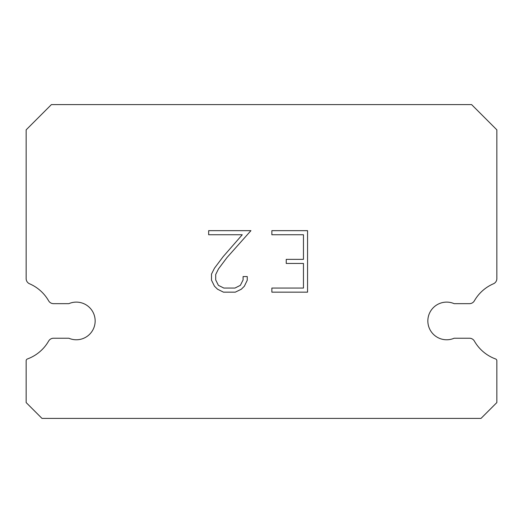 <?xml version="1.0" encoding="UTF-8"?>
<svg xmlns="http://www.w3.org/2000/svg" width="523" height="523" viewBox="0 0 523 523"><rect width="100%" height="100%" fill="white"/><g stroke="black" fill="none" stroke-linecap="round" stroke-linejoin="round"><path stroke-width="0.78" d="M439.202 303.66A18.828 18.828 0 0 1 454.141 303.66L469.464 303.66A5.648 5.648 0 0 0 474.368 300.823A40.48 40.48 0 0 1 493.451 283.78A5.648 5.648 0 0 0 496.85 278.896L496.85 129.848L471.602 104.6L51.398 104.6L26.15 129.848L26.15 278.896A5.648 5.648 0 0 0 29.55 283.78A40.48 40.48 0 0 1 48.632 300.823A5.648 5.648 0 0 0 53.536 303.66L68.859 303.66A18.828 18.828 0 0 1 93.61 313.48A18.828 18.828 0 0 1 68.859 338.231L53.536 338.231A5.648 5.648 0 0 0 48.632 341.068A40.48 40.48 0 0 1 27.386 358.974A1.883 1.883 0 0 0 26.15 360.739L26.15 402.566L41.984 418.4L481.016 418.4L496.85 402.566L496.85 360.739A1.883 1.883 0 0 0 495.614 358.974A40.48 40.48 0 0 1 474.368 341.068A5.648 5.648 0 0 0 469.464 338.231L454.141 338.231A18.828 18.828 0 0 1 429.39 328.411A18.828 18.828 0 0 1 439.202 303.66M303.458 288.055L303.458 263.455L286.238 263.455L286.238 259.356L303.458 259.356L303.458 234.755L271.862 234.755L271.862 230.656L307.557 230.656L307.557 292.161L271.862 292.161L271.862 288.055L303.458 288.055M247.255 276.562L247.255 280.25L244.333 286.258L241.293 289.239L235.285 292.161L223.471 292.161L217.509 289.193L214.463 286.192L211.501 280.184L211.501 274.098L214.463 268.214L223.151 256.649L242.254 234.755L208.657 234.755L208.657 230.656L250.942 230.656L226.995 257.551L218.47 268.92L215.705 274.529L215.705 279.929L218.385 285.342L223.831 288.055L234.964 288.055L240.371 285.329L243.09 279.929L243.09 276.562L247.255 276.562"/></g></svg>
